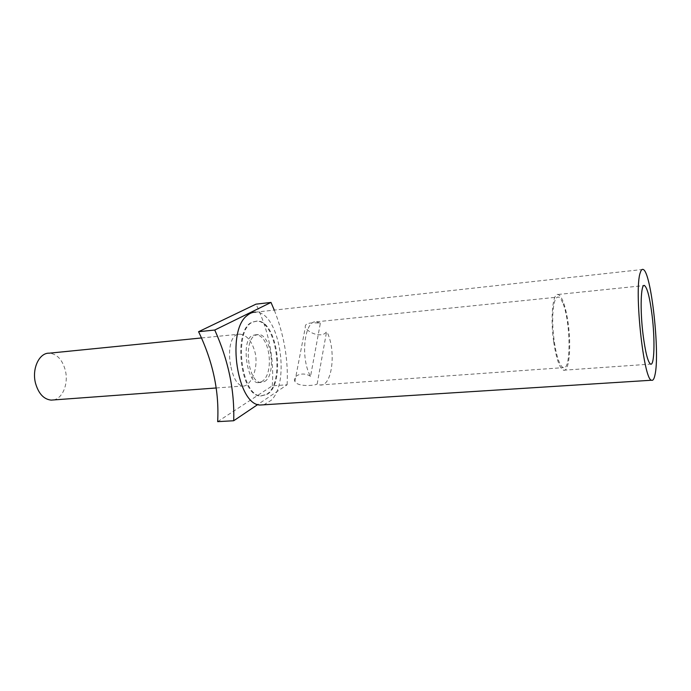 <?xml version="1.0" encoding="UTF-8"?>
<svg xmlns="http://www.w3.org/2000/svg" width="691" height="691" viewBox="0 0 691 691"><rect width="100%" height="100%" fill="white"/><g stroke="black" fill="none" stroke-linecap="round" stroke-linejoin="round"><path stroke-width="0.52" stroke-dasharray="3.46 2.59" d="M53.414 399.951C62.829 398.552 68.72 383.324 65.282 370.16C62.294 359.596 56.973 353.93 49.303 353.179M230.984 366.999C233.463 378.599 237.333 384.939 242.584 386.036C250.289 387.124 258.702 369.063 255.238 353.127C252.172 341.406 247.05 335.075 239.846 334.124C230.664 333.304 227.348 350.76 230.984 366.999M217.656 421.648L272.263 385.837L287.128 384.766L257.89 404.451M261.448 381.726L261.509 381.682C274.638 375.153 270.414 334.133 255.411 334.824L252.293 335.524C240.71 340.464 247.153 383.013 257.959 382.659L261.448 381.726M287.128 384.766C288.397 359.933 284.113 335.049 274.275 310.104M272.263 385.837C274.267 358.387 268.842 331.162 255.998 304.152M264.61 381.484C276.694 375.144 271.382 334.047 258.477 334.522L255.471 335.213C242.999 340.248 248.026 382.944 260.991 382.434L264.61 381.484M267.253 394.285C285.858 383.635 277.411 320.348 257.285 321.056L252.768 322.092C233.204 329.59 240.969 396.738 261.215 395.943L267.253 394.285M266.596 394.328C285.219 383.678 276.771 320.417 256.629 321.125L252.111 322.161C232.522 329.659 240.295 396.781 260.559 395.986L266.596 394.328M643.053 269.43L255.722 312.151C278.948 311.33 290.894 381.259 271.269 400.253L263.893 404.788M553.698 341.864C556.324 358.897 559.606 368.355 563.554 370.221C569.185 372.216 571.492 346.597 568.175 323.405C565.635 306.191 562.293 296.543 558.138 294.461C552.783 292.397 550.183 317.834 553.698 341.864M562.638 302.641C561.204 299.255 559.779 297.389 558.371 297.044C555.46 296.828 553.629 302.304 552.869 313.498C551.859 329.728 555.21 353.939 559.658 363.043C560.937 365.772 562.189 367.31 563.415 367.638C571.388 370.842 570.593 320.037 562.638 302.641M320.348 323.215L316.487 321.799C304.489 319.518 299.989 357.99 310.544 376.336L320.348 323.215C309.516 322.144 304.515 323.5 305.336 327.284L305.992 328.216C309.646 333.813 323.492 338.158 326.662 331.317L317.16 384.041L320.037 384.982C332.345 387.09 336.603 349.888 326.662 331.317M310.544 376.336C302.494 370.981 292.06 375.982 294.91 381.441L295.584 382.425C299.6 386.908 314.889 385.613 317.16 384.041M216.188 387.979L242.584 386.036M255.411 334.824L258.477 334.522M256.629 321.125L257.285 321.056M563.554 370.221L650.551 364.114M316.487 321.799L558.371 297.044M294.91 381.441L305.336 327.284M558.138 294.461L643.762 285.608M260.559 395.986L261.215 395.943M257.959 382.659L260.991 382.434M201.522 337.951L239.846 334.124M320.037 384.982L563.415 367.638"/><path stroke-width="1.04" d="M201.522 337.951L49.303 353.179C39.24 352.609 31.613 368.83 35.552 383.358C38.601 393.723 43.801 399.303 51.151 400.115L53.414 399.951M217.656 421.648C219.323 391.598 212.958 361.609 198.576 331.706L214.754 330.03C228.375 360.261 234.69 390.501 233.688 420.75L217.656 421.648M257.89 404.451L233.688 420.75M198.576 331.706L255.998 304.152L271.002 302.442L214.754 330.03M274.275 310.104L271.002 302.442M263.893 404.788L260.585 405.004C237.428 406.058 225.879 330.834 247.188 315.485C249.866 313.187 252.716 312.073 255.722 312.151M640.307 272.6C641.075 270.112 641.991 269.049 643.053 269.43L643.157 269.473C651.207 271.546 660.216 353.87 654.921 375.161C654.075 379.083 652.952 380.776 651.578 380.231C643.589 380.421 633.889 288.907 640.307 272.6M643.036 334.453C645.342 352.194 647.847 362.084 650.551 364.114C654.386 366.316 655.103 339.886 652.14 315.813C649.894 297.933 647.346 287.836 644.504 285.53C640.842 283.172 639.909 309.43 643.036 334.453M51.151 400.115L216.188 387.979M643.762 285.608L644.504 285.53M651.578 380.231L260.585 405.004"/></g></svg>
